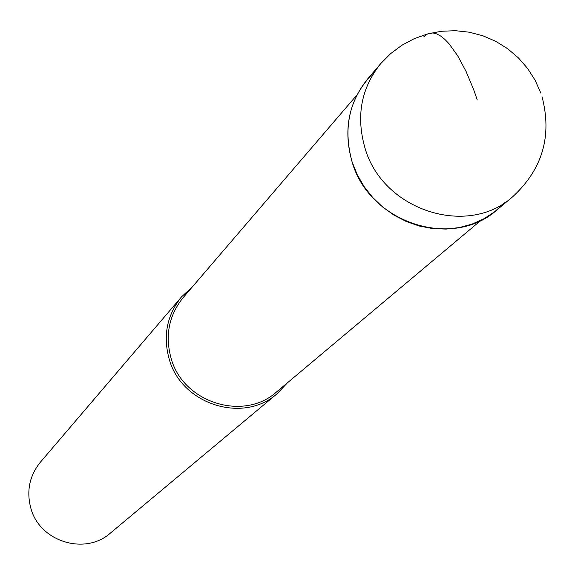 <?xml version="1.0" encoding="UTF-8"?>
<svg xmlns="http://www.w3.org/2000/svg" width="575" height="575" viewBox="0 0 575 575"><rect width="100%" height="100%" fill="white"/><g stroke="black" fill="none" stroke-linecap="round" stroke-linejoin="round"><path stroke-width="0.86" d="M504.455 202.838L494.874 211.586L483.999 218.73L472.061 224.099L459.324 227.578L446.078 229.08L432.63 228.555L419.268 226.018L406.309 221.526L394.04 215.172L382.756 207.101L372.701 197.491L364.112 186.573L357.183 174.592L352.072 161.812C369.222 222.949 452.633 250.132 497.152 209.746L512.613 196.822C467.36 237.877 382.454 210.155 364.952 147.926C355.882 116.15 361.15 88.032 380.751 63.581L367.669 78.904C348.385 102.954 343.182 130.597 352.072 161.812C342.362 126.335 349.887 96.291 374.656 71.674M356.96 94.94L183.245 297.505C168.906 315.301 164.853 335.563 171.091 358.297C183.08 402.723 243.671 421.798 276.632 391.877L481.002 220.29M287.486 382.763L277.279 393.566C243.462 424.127 181.456 404.541 169.187 359.052C162.804 335.807 166.93 315.071 181.563 296.844L192.467 286.752M181.563 296.844L40.394 462.163C29.469 475.762 26.292 491.115 30.856 508.228C39.625 541.715 85.222 555.781 110.493 533.003L277.279 393.566M477.25 99.957L473.786 89.937L466.081 71.451L457.714 55.818L449.132 43.844L444.899 39.431L440.795 36.124L436.849 33.968L433.126 32.976L429.676 33.149L426.521 34.471L423.71 36.915M540.831 93.107L535.131 80.27L527.591 68.425L518.37 57.838L507.682 48.731L495.751 41.321L482.856 35.772L469.279 32.2L455.321 30.691L441.291 31.28L427.512 33.947L414.28 38.633L401.903 45.238L390.641 53.619L380.751 63.581M512.613 196.822C542.469 169.352 552.28 135.98 542.031 96.708"/></g></svg>
